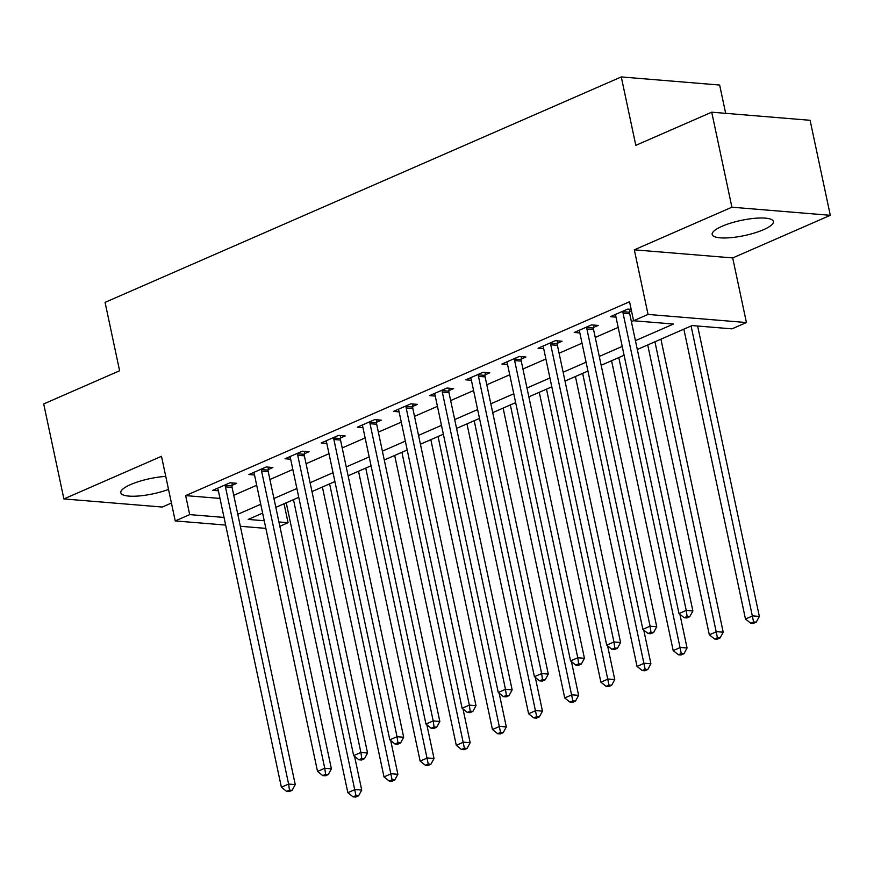 <?xml version="1.0" encoding="UTF-8"?>
<svg xmlns="http://www.w3.org/2000/svg" width="874" height="874" viewBox="0 0 874 874"><rect width="100%" height="100%" fill="white"/><g stroke="black" fill="none" stroke-linecap="round" stroke-linejoin="round"><path stroke-width="1.31" d="M165.765 476.396A31.289 7.768 168 0 0 130.663 484.546A31.289 7.768 168 0 0 120.809 492.761A31.289 7.768 168 0 0 137.731 496.061A31.289 7.768 168 0 0 168.529 489.418M763.526 229.698A31.289 7.768 168 0 0 773.392 221.483A31.289 7.768 168 0 0 754.36 218.347A31.289 7.768 168 0 0 722.044 226.279A31.289 7.768 168 0 0 712.19 234.494A31.289 7.768 168 0 0 731.221 237.63A31.289 7.768 168 0 0 763.526 229.698M284.05 503.763L288.07 522.707L279.855 526.301M725.671 113.347L719.652 85.04L621.272 76.934L105.066 302.371L119.607 370.773L43.7 403.93L63.9 498.934L162.28 507.04L171.424 503.042M621.272 76.934L635.813 145.346L711.72 112.189L810.1 120.295L830.3 215.31L731.909 207.204L634.316 249.833L648.049 314.432L746.429 322.539L731.975 328.853L692.088 325.565L637.31 349.491M634.316 249.833L732.696 257.928L830.3 215.31M732.696 257.928L746.429 322.539M711.72 112.189L731.909 207.204M635.431 340.652L673.472 324.036L633.584 320.747L629.553 301.748L185.649 495.602L219.986 498.431M233.751 495.296L256.694 485.278M269.902 479.509L292.845 469.491M306.053 463.723L328.995 453.704M342.204 447.936L365.146 437.918M378.355 432.149L401.297 422.131M414.494 416.363L437.437 406.344M450.645 400.576L473.588 390.558M486.796 384.789L509.739 374.771M522.947 369.003L545.889 358.985M559.087 353.216L582.029 343.198M595.238 337.43L618.18 327.411M631.389 321.643L633.574 320.692M631.17 309.385L627.718 309.101L610.369 316.683L615.995 317.142M629.662 311.701L631.498 310.904M593.512 327.488L598.22 325.434L591.567 324.888L574.218 332.47L579.844 332.928M557.372 343.274L562.069 341.221L555.427 340.674L538.067 348.256L543.704 348.715M521.221 359.061L525.919 357.007L519.276 356.461L501.927 364.043L507.554 364.502M485.07 374.848L489.779 372.794L483.125 372.248L465.776 379.829L471.403 380.288M448.919 390.634L453.628 388.58L446.975 388.034L429.626 395.616L435.252 396.075M412.779 406.421L417.477 404.367L410.835 403.821L393.475 411.403L399.112 411.862M376.628 422.208L381.326 420.154L374.684 419.607L357.335 427.189L362.961 427.648M340.478 437.994L345.186 435.94L338.533 435.394L321.184 442.965L326.81 443.435M304.327 453.781L309.035 451.727L302.382 451.181L285.033 458.752L290.66 459.221M268.176 469.567L272.885 467.514L266.242 466.967L248.882 474.538L254.52 475.008M232.036 485.354L236.734 483.3L230.091 482.754L212.743 490.325L218.369 490.795M225.656 525.077L175.226 520.926L161.493 456.315L63.9 498.934M175.226 520.926L189.691 514.611L224.028 517.43M185.649 495.602L189.691 514.611M633.584 320.747L648.049 314.432M265.86 528.388L240.339 526.279M262.615 513.125L248.183 519.418L264.232 520.74M278.926 521.953L288.07 522.707M624.102 355.259L601.159 365.277M587.951 371.046L565.008 381.064M551.8 386.832L528.857 396.851M515.649 402.619L492.718 412.637M479.509 418.406L456.567 428.424M443.358 434.192L420.416 444.211M407.208 449.979L384.265 459.997M371.057 465.766L348.114 475.784M334.917 481.552L311.974 491.57M298.766 497.339L275.823 507.357M237.794 514.294L260.736 504.276M273.944 498.508L296.887 488.49M310.095 482.732L333.038 472.703M346.235 466.945L369.178 456.916M382.386 451.159L405.328 441.13M418.537 435.372L441.479 425.343M454.688 419.586L477.63 409.567M490.838 403.799L513.77 393.781M526.978 388.012L549.921 377.994M563.129 372.226L586.072 362.207M599.28 356.439L622.222 346.421M623.02 311.155L622.965 311.701A4.009 2.993 -85.3 0 0 623.064 313.209L686.232 610.402L679 613.559L615.831 316.366A4.009 2.993 -85.3 0 0 615.318 315.044L615.077 314.629M629.859 309.276L629.619 312.247A4.009 2.993 -85.3 0 0 629.706 313.755L692.885 610.948L686.232 610.402L687.106 616.454L684.222 617.721L686.877 617.94L689.772 616.673L687.106 616.454M689.772 616.673L692.885 610.948M679 613.559L684.222 617.721M683.861 329.159L745.478 619.032L752.711 615.875L759.353 616.421L697.627 326.024M753.585 621.927L750.69 623.195L753.355 623.413L756.239 622.146L753.585 621.927L691.094 326.002M750.69 623.195L745.478 619.032M759.353 616.421L756.239 622.146M586.869 326.942L586.825 327.488A4.009 2.993 -85.3 0 0 586.913 328.995L650.081 626.188L642.86 629.346L579.681 332.153A4.009 2.993 -85.3 0 0 579.178 330.831L578.927 330.416M593.719 325.062L593.468 328.034A4.009 2.993 -85.3 0 0 593.566 329.542L656.735 626.734L650.081 626.188L650.955 632.241L648.071 633.508L650.726 633.726L653.621 632.459L650.955 632.241M653.621 632.459L656.735 626.734M642.86 629.346L648.071 633.508M550.718 342.728L550.675 343.274A4.009 2.993 -85.3 0 0 550.762 344.782L613.941 641.975L606.709 645.132L543.541 347.939A4.009 2.993 -85.3 0 0 543.027 346.617L542.776 346.202M557.568 340.849L557.317 343.821A4.009 2.993 -85.3 0 0 557.415 345.328L620.584 642.521L613.941 641.975L614.815 648.027L611.92 649.295L614.575 649.513L617.47 648.246L614.815 648.027M617.47 648.246L620.584 642.521M606.709 645.132L611.92 649.295M514.567 358.515L514.524 359.061A4.009 2.993 -85.3 0 0 514.622 360.569L577.79 657.761L570.558 660.919L507.39 363.726A4.009 2.993 -85.3 0 0 506.876 362.404L506.625 361.989M521.417 356.636L521.177 359.607A4.009 2.993 -85.3 0 0 521.265 361.115L584.433 658.308L577.79 657.761L578.664 663.814L575.769 665.081L578.435 665.3L581.319 664.032L578.664 663.814M581.319 664.032L584.433 658.308M570.558 660.919L575.769 665.081M647.721 344.946L709.327 634.819L716.56 631.662L723.213 632.208L660.919 339.178M717.434 637.714L714.55 638.981L717.204 639.2L720.1 637.933L717.434 637.714L654.943 341.789M714.55 638.981L709.327 634.819M723.213 632.208L720.1 637.933M611.571 360.733L673.188 650.606L680.409 647.448L687.062 647.995L679.896 614.269M681.294 653.501L678.399 654.768L681.054 654.987L683.949 653.719L681.294 653.501L618.803 357.575M678.399 654.768L673.188 650.606M687.062 647.995L683.949 653.719M575.42 376.519L637.037 666.392L644.269 663.235L650.911 663.781L643.745 630.056M645.143 669.287L642.248 670.555L644.903 670.773L647.798 669.506L645.143 669.287L582.652 373.362M642.248 670.555L637.037 666.392M650.911 663.781L647.798 669.506M478.428 374.301L478.373 374.848A4.009 2.993 -85.3 0 0 478.471 376.355L541.64 673.548L534.407 676.705L471.239 379.513A4.009 2.993 -85.3 0 0 470.725 378.191L470.485 377.776M485.267 372.422L485.026 375.394A4.009 2.993 -85.3 0 0 485.114 376.902L548.293 674.094L541.64 673.548L542.514 679.601L539.619 680.868L542.284 681.086L545.179 679.819L542.514 679.601M545.179 679.819L548.293 674.094M534.407 676.705L539.619 680.868M539.269 392.306L600.886 682.179L608.118 679.022L614.761 679.568L607.594 645.842M608.992 685.074L606.097 686.341L608.763 686.56L611.647 685.292L608.992 685.074L546.501 389.149M606.097 686.341L600.886 682.179M614.761 679.568L611.647 685.292M442.277 390.088L442.233 390.634A4.009 2.993 -85.3 0 0 442.32 392.142L505.489 689.335L498.267 692.492L435.088 395.299A4.009 2.993 -85.3 0 0 434.586 393.977L434.334 393.551M449.127 388.209L448.875 391.181A4.009 2.993 -85.3 0 0 448.974 392.688L512.142 689.881L505.489 689.335L506.363 695.387L503.479 696.654L506.133 696.873L509.029 695.606L506.363 695.387M509.029 695.606L512.142 689.881M498.267 692.492L503.479 696.654M503.118 408.092L564.735 697.965L571.967 694.808L578.621 695.354L571.443 661.629M572.841 700.861L569.957 702.128L572.612 702.346L575.507 701.079L572.841 700.861L510.35 404.935M569.957 702.128L564.735 697.965M578.621 695.354L575.507 701.079M406.126 405.875L406.082 406.421A4.009 2.993 -85.3 0 0 406.17 407.929L469.349 705.121L462.117 708.279L398.948 411.086A4.009 2.993 -85.3 0 0 398.435 409.764L398.183 409.338M412.976 403.996L412.725 406.967A4.009 2.993 -85.3 0 0 412.823 408.475L475.991 705.668L469.349 705.121L470.223 711.174L467.328 712.441L469.983 712.66L472.878 711.392L470.223 711.174M472.878 711.392L475.991 705.668M462.117 708.279L467.328 712.441M466.978 423.879L528.595 713.752L535.817 710.595L542.47 711.141L535.303 677.416M536.691 716.647L533.806 717.915L536.461 718.133L539.356 716.866L536.691 716.647L474.2 420.722M533.806 717.915L528.595 713.752M542.47 711.141L539.356 716.866M369.975 421.661L369.931 422.208A4.009 2.993 -85.3 0 0 370.03 423.715L433.198 720.908L425.966 724.065L362.797 426.873A4.009 2.993 -85.3 0 0 362.284 425.551L362.033 425.125M376.825 419.782L376.585 422.754A4.009 2.993 -85.3 0 0 376.672 424.261L439.841 721.454L433.198 720.908L434.072 726.96L431.177 728.228L433.843 728.446L436.727 727.179L434.072 726.96M436.727 727.179L439.841 721.454M425.966 724.065L431.177 728.228M430.827 439.666L492.444 729.539L499.677 726.381L506.319 726.928L499.152 693.202M500.551 732.434L497.656 733.701L500.31 733.92L503.206 732.652L500.551 732.434L438.06 436.508M497.656 733.701L492.444 729.539M506.319 726.928L503.206 732.652M333.824 437.448L333.781 437.994A4.009 2.993 -85.3 0 0 333.879 439.502L397.047 736.695L389.815 739.852L326.647 442.659A4.009 2.993 -85.3 0 0 326.133 441.337L325.882 440.911M340.674 435.569L340.434 438.54A4.009 2.993 -85.3 0 0 340.521 440.048L403.69 737.241L397.047 736.695L397.921 742.747L395.026 744.014L397.692 744.233L400.587 742.966L397.921 742.747M400.587 742.966L403.69 737.241M389.815 739.852L395.026 744.014M394.677 455.452L456.294 745.325L463.526 742.168L470.168 742.714L463.002 708.989M464.4 748.22L461.505 749.488L464.17 749.706L467.055 748.439L464.4 748.22L401.909 452.295M461.505 749.488L456.294 745.325M470.168 742.714L467.055 748.439M297.684 453.235L297.641 453.781A4.009 2.993 -85.3 0 0 297.728 455.288L360.896 752.481L353.664 755.639L290.496 458.446A4.009 2.993 -85.3 0 0 289.993 457.124L289.742 456.698M304.534 451.355L304.283 454.327A4.009 2.993 -85.3 0 0 304.381 455.835L367.55 753.027L360.896 752.481L361.77 758.534L358.886 759.801L361.541 760.019L364.436 758.752L361.77 758.534M364.436 758.752L367.55 753.027M353.664 755.639L358.886 759.801M358.526 471.239L420.143 761.112L427.375 757.955L434.028 758.501L426.851 724.775M428.249 764.007L425.365 765.274L428.02 765.493L430.915 764.226L428.249 764.007L365.758 468.082M425.365 765.274L420.143 761.112M434.028 758.501L430.915 764.226M261.534 469.021L261.49 469.567A4.009 2.993 -85.3 0 0 261.577 471.075L324.746 768.268L317.524 771.425L254.356 474.232A4.009 2.993 -85.3 0 0 253.842 472.91L253.591 472.484M268.384 467.142L268.132 470.114A4.009 2.993 -85.3 0 0 268.231 471.621L331.399 768.814L324.746 768.268L325.631 774.32L322.735 775.588L325.39 775.806L328.285 774.539L325.631 774.32M328.285 774.539L331.399 768.814M317.524 771.425L322.735 775.588M322.386 487.026L384.003 776.899L391.224 773.741L397.878 774.288L390.711 740.562M392.098 779.794L389.214 781.061L391.869 781.28L394.764 780.012L392.098 779.794L329.607 483.868M389.214 781.061L384.003 776.899M397.878 774.288L394.764 780.012M225.383 484.808L225.339 485.354A4.009 2.993 -85.3 0 0 225.437 486.862L288.606 784.054L281.373 787.212L218.205 490.019A4.009 2.993 -85.3 0 0 217.692 488.697L217.44 488.271M232.233 482.929L231.992 485.9A4.009 2.993 -85.3 0 0 232.08 487.408L295.248 784.601L288.606 784.054L289.48 790.107L286.585 791.374L289.25 791.593L292.135 790.325L289.48 790.107M292.135 790.325L295.248 784.601M281.373 787.212L286.585 791.374M286.235 502.812L347.852 792.685L355.084 789.528L361.727 790.074L354.56 756.349M355.958 795.58L353.063 796.848L355.718 797.066L358.613 795.799L355.958 795.58L293.467 499.655M353.063 796.848L347.852 792.685M361.727 790.074L358.613 795.799M622.965 311.701L629.619 312.247M623.064 313.209L629.706 313.755M586.825 327.488L593.468 328.034M586.913 328.995L593.566 329.542M550.675 343.274L557.317 343.821M550.762 344.782L557.415 345.328M514.524 359.061L521.177 359.607M514.622 360.569L521.265 361.115M478.373 374.848L485.026 375.394M478.471 376.355L485.114 376.902M442.233 390.634L448.875 391.181M442.32 392.142L448.974 392.688M406.082 406.421L412.725 406.967M406.17 407.929L412.823 408.475M369.931 422.208L376.585 422.754M370.03 423.715L376.672 424.261M333.781 437.994L340.434 438.54M333.879 439.502L340.521 440.048M297.641 453.781L304.283 454.327M297.728 455.288L304.381 455.835M261.49 469.567L268.132 470.114M261.577 471.075L268.231 471.621M225.339 485.354L231.992 485.9M225.437 486.862L232.08 487.408"/></g></svg>
